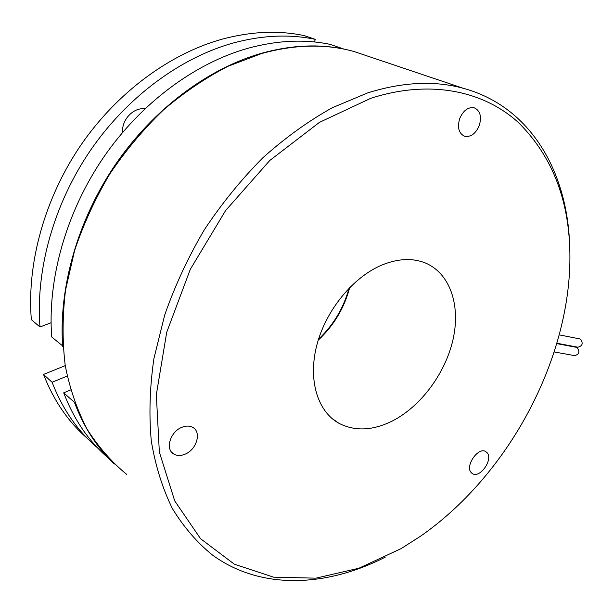 <?xml version="1.0" encoding="UTF-8"?>
<svg xmlns="http://www.w3.org/2000/svg" width="613" height="613" viewBox="0 0 613 613"><rect width="100%" height="100%" fill="white"/><g stroke="black" fill="none" stroke-linecap="round" stroke-linejoin="round"><path stroke-width="0.92" d="M144.837 108.846C133.465 107.191 121.474 119.826 122.615 132.393M304.286 35.638C278.746 30.236 251.499 31.378 222.542 39.063C170.629 53.339 117.796 91.643 81.192 144.668C44.78 197.807 26.711 263.008 31.34 319.634L39.975 326.982C35.47 269.843 53.844 203.899 90.655 150.093C127.665 96.402 180.95 57.561 233.178 43.017C262.31 35.186 289.688 33.968 315.32 39.362L304.286 35.638M65.231 365.632L43.515 374.451C53.768 400.68 68.38 421.989 87.352 438.387M315.32 39.362L314.415 41.975M51.063 322.737L39.975 326.982M97.59 447.888C77.813 431.299 62.641 409.423 52.082 382.259L67.169 376.053M52.082 382.259L43.515 374.451M318.53 339.25C333.464 325.013 343.64 307.987 349.05 288.171M344.2 49.178L330.254 44.404C304.523 39.017 276.969 40.343 247.598 48.366C194.957 63.277 141.051 102.854 103.505 157.457C66.15 212.175 47.354 279.122 51.699 336.966L63.016 346.176M344.215 49.117C318.392 43.745 290.685 45.163 261.107 53.385C208.075 68.633 153.61 108.907 115.558 164.368C77.69 219.937 58.503 287.826 62.679 346.314M74.794 402.664L63.698 392.841C74.165 420.074 89.23 441.981 108.892 458.57M74.579 402.756C83.973 427.575 97.252 448.003 114.409 464.033M63.698 392.841L70.633 389.945M554.198 351.946L574.619 355.624C579.262 354.391 580.09 351.701 577.101 347.556L576.12 347.257M556.888 343.249L577.875 347.203C582.557 345.985 583.4 343.288 580.396 339.127L579.454 338.843M479.251 125.611C475.673 133.703 470.807 137.258 464.669 136.278C458.792 133.504 457.137 127.588 459.704 118.531C463.259 110.478 468.079 106.892 474.163 107.781C480.178 110.562 481.872 116.508 479.251 125.611M471.106 472.485C464.953 465.895 478.194 446.839 485.626 451.513L487.243 452.877C493.22 459.635 480.025 478.454 472.577 473.726L471.106 472.485M181.302 427.552C185.808 425.598 189.731 425.606 193.072 427.583C201.531 432.334 196.742 449.145 185.639 453.934C181.004 456.018 176.958 455.995 173.502 453.873C165.226 449.045 170.184 432.173 181.302 427.552M370.727 98.325L319.427 122.378L269.789 160.476L225.584 210.588L190.314 269.306L166.721 332.254L156.33 394.672L159.349 452.087L174.728 500.921L200.551 538.704L234.365 564.198L273.613 577.17L315.864 578.166L358.95 568.22L401.063 548.643L420.38 536.306C508.008 475.427 569.646 360.728 569.914 258.073C570.075 201.876 552.834 156.629 518.207 122.332C483.274 90.801 430.004 79.215 370.727 98.325M569.607 244.434C567.148 171.219 530.337 106.409 463.175 88.264C434.479 80.433 402.626 81.981 367.608 92.915L332.116 107.819C308.339 121.106 285.29 137.718 262.985 157.648C241.461 179.295 221.906 203.332 204.328 229.768C188.206 257.192 175.012 285.566 164.736 314.898L153.901 358.643C149.748 387.485 148.882 414.955 151.304 441.069C155.51 466.033 162.552 488.538 172.414 508.598C183.685 527.042 196.995 542.49 212.359 554.949C260.824 590.457 326.829 587.016 385.301 557.117M392.466 420.932C421.238 406.181 445.774 372.696 453.199 338.751C460.616 304.845 449.873 273.03 425.138 262.893C412.334 257.828 397.944 258.54 381.96 265.015C353.234 276.992 326.016 310.04 316.906 344.858C307.734 379.7 317.496 411.507 338.935 423.292C354.958 431.498 372.804 430.717 392.466 420.932M318.247 340.169C333.809 325.58 344.307 308.025 349.724 287.482M369.754 56.81L354.03 51.515C325.756 43.684 294.937 44.358 261.567 53.553L227.936 66.319C205.57 77.859 184.053 92.41 163.395 109.988C143.557 129.113 125.673 150.469 109.765 174.031C95.253 198.543 83.537 224.029 74.61 250.479L65.53 290.164C62.373 316.469 62.288 341.702 65.277 365.877C69.936 389.102 77.246 410.25 87.192 429.322C98.455 446.992 111.635 462.026 126.738 474.431M576.542 347.341L556.78 343.617M579.867 338.928L559.248 334.867M464.669 136.278L463.765 135.94M354.03 51.515L463.175 88.264M331.763 418.281L338.935 423.292M173.502 453.873L171.832 452.425M472.577 473.726L471.872 473.259"/></g></svg>
